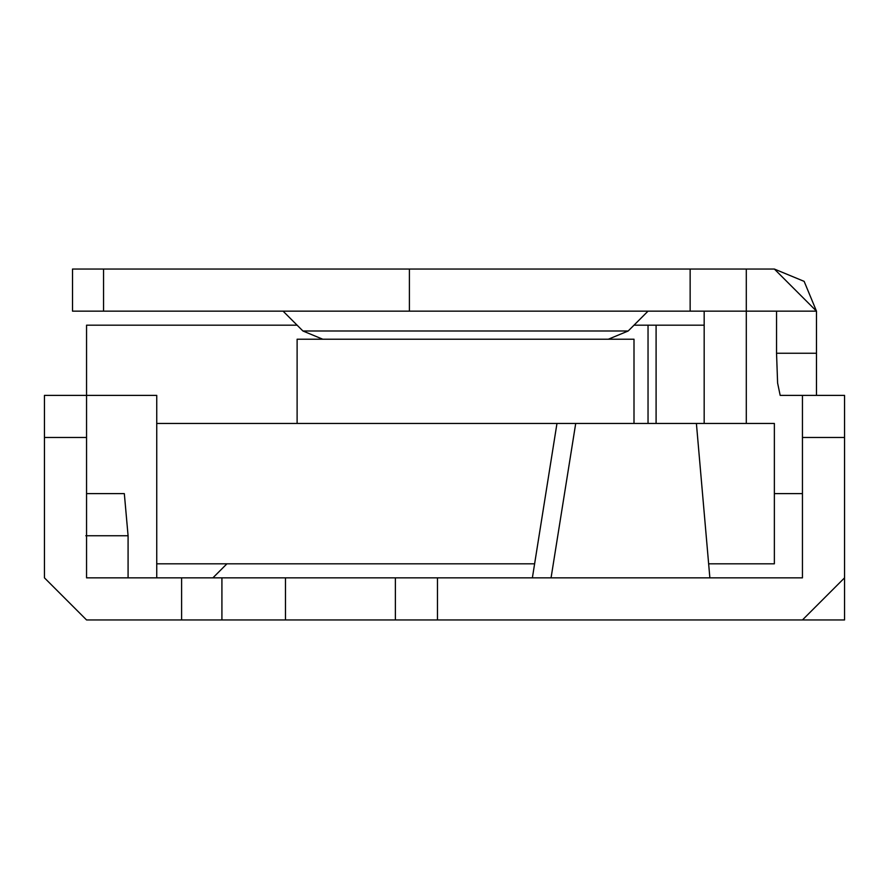 <?xml version="1.0" encoding="UTF-8"?>
<svg xmlns="http://www.w3.org/2000/svg" width="889" height="889" viewBox="0 0 889 889"><rect width="100%" height="100%" fill="white"/><g stroke="black" fill="none" stroke-linecap="round" stroke-linejoin="round"><path stroke-width="1.33" d="M297.115 325.185L86.555 325.185L86.555 577.85L221.917 577.85L221.917 619.955L86.555 619.955L44.45 577.85L86.555 619.955M704.177 325.185L634.001 325.185M156.742 563.815L534.656 563.815M708.722 563.815L774.363 563.815L774.363 423.442L696.398 423.442L709.866 577.85M156.742 423.442L575.716 423.442L551.058 577.85M297.115 423.442L297.115 339.22L634.001 339.22L634.001 423.442M330.786 619.955L327.997 619.955M802.445 437.477L802.445 395.372L844.55 395.372L844.55 437.477L802.445 437.477L802.445 577.85L788.399 577.85M844.55 437.477L844.55 619.955L802.445 619.955L844.55 577.85L802.445 619.955L221.917 619.955M532.378 577.85L556.97 423.442M575.716 423.442L696.398 423.442M128.083 577.85L128.083 535.745L124.327 493.628L86.555 493.628M86.555 437.477L44.45 437.477L44.45 395.372L156.742 395.372L156.742 577.85M44.45 437.477L44.45 577.85M395.372 619.955L395.372 577.85L221.917 577.85M395.372 577.85L437.477 577.85L437.477 619.955M802.445 577.85L437.477 577.85M656.093 325.185L648.037 325.185L656.093 325.185L656.093 423.442M103.557 311.15L103.557 269.045L72.52 269.045L72.52 311.15L409.407 311.15L409.407 269.045L774.363 269.045L816.48 311.15L804.145 281.368L774.363 269.045M409.407 311.15L746.293 311.15L746.293 269.045M103.557 269.045L409.407 269.045M816.48 395.372L816.48 311.15L776.542 311.15L776.542 353.255L777.608 383.037L780.175 395.372L802.445 395.372M802.445 493.628L774.363 493.628M776.542 311.15L746.293 311.15L746.293 423.442M704.177 423.442L704.177 311.15M128.083 535.745L85.811 535.745M181.6 577.85L181.6 619.955M285.469 577.85L285.469 619.955M283.08 311.15L302.927 330.997L628.179 330.997L648.037 311.15M381.337 330.997L352.744 330.997M690.142 311.15L690.142 269.045M776.542 353.255L816.48 353.255M226.928 563.815L212.893 577.85M302.927 330.997L322.774 339.22M628.179 330.997L608.332 339.22M648.037 325.185L648.037 423.442"/></g></svg>
